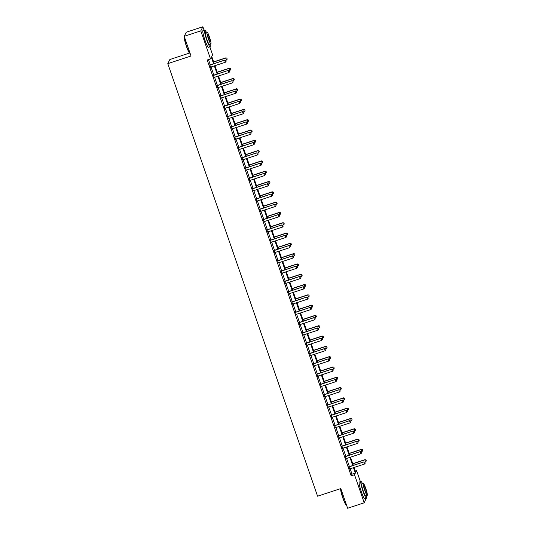 <?xml version="1.0" encoding="UTF-8"?>
<svg xmlns="http://www.w3.org/2000/svg" width="535" height="535" viewBox="0 0 535 535"><rect width="100%" height="100%" fill="white"/><g stroke="black" fill="none" stroke-linecap="round" stroke-linejoin="round"><path stroke-width="0.8" d="M189.504 53.065L169.862 59.519L167.789 63.638L317.576 496.206L340.808 488.569L347.623 508.25L364.221 502.8L354.504 474.732L355.347 473.06L353.474 467.67M167.789 63.638L191.022 56.001L184.207 36.32L186.287 32.2L202.879 26.75L204.076 30.207M209.84 46.853L212.596 54.817L211.76 56.489L214.201 63.551M355.307 471.027L356.577 470.613L360.409 481.66M366.167 498.306L364.221 502.8M213.605 63.745L211.365 57.265L210.522 58.937L207.199 60.027L351.181 475.822L352.023 474.15L350.157 468.76M349.422 466.627L346.593 458.455M345.851 456.322L343.022 448.156M342.286 446.023L339.457 437.851M338.715 435.717L335.886 427.545M335.151 425.419L332.322 417.246M331.58 415.113L328.751 406.941M328.015 404.814L325.186 396.642M324.451 394.509L321.615 386.337M320.88 384.21L318.051 376.038M317.315 373.905L314.48 365.733M313.744 363.606L310.915 355.434M310.18 353.301L307.351 345.129M306.608 342.995L303.78 334.83M303.044 332.696L300.215 324.524M299.473 322.391L296.644 314.226M295.909 312.092L293.08 303.92M292.337 301.787L289.509 293.621M288.773 291.488L285.944 283.316M285.202 281.183L282.373 273.01M281.637 270.884L278.809 262.712M278.073 260.578L275.237 252.406M274.502 250.28L271.673 242.108M270.937 239.974L268.109 231.802M267.366 229.675L264.537 221.503M263.802 219.37L260.973 211.198M260.231 209.065L257.402 200.899M256.666 198.766L253.837 190.594M253.095 188.46L250.266 180.295M249.531 178.162L246.702 169.99M245.96 167.856L243.131 159.691M242.395 157.557L239.566 149.385M238.824 147.252L235.995 139.08M235.26 136.953L232.431 128.781M231.695 126.648L228.86 118.476M228.124 116.349L225.295 108.177M224.56 106.044L221.731 97.872M220.988 95.745L218.16 87.573M217.424 85.439L214.595 77.267M213.853 75.134L211.024 66.969M210.288 64.835L208.476 59.612M209.82 64.916L210.583 67.136M213.385 75.214L214.154 77.435M216.949 85.52L217.718 87.74M220.52 95.819L221.289 98.039M224.085 106.124L224.854 108.344M227.656 116.429L228.425 118.643M231.22 126.728L231.989 128.948M234.791 137.034L235.56 139.247M238.356 147.332L239.125 149.553M241.927 157.638L242.696 159.851M245.491 167.936L246.26 170.157M249.063 178.242L249.825 180.462M252.627 188.541L253.396 190.761M256.198 198.846L256.96 201.066M259.763 209.145L260.532 211.365M263.327 219.45L264.096 221.671M266.898 229.749L267.667 231.969M270.463 240.054L271.232 242.275M274.034 250.36L274.803 252.573M277.598 260.659L278.367 262.879M281.169 270.964L281.938 273.178M284.734 281.263L285.503 283.483M288.305 291.568L289.074 293.782M291.869 301.867L292.638 304.087M295.44 312.173L296.203 314.393M299.005 322.471L299.774 324.691M302.576 332.777L303.338 334.997M306.14 343.075L306.909 345.296M309.705 353.381L310.474 355.601M313.276 363.68L314.045 365.9M316.84 373.985L317.609 376.205M320.411 384.29L321.181 386.504M323.976 394.589L324.745 396.809M327.547 404.895L328.316 407.108M331.111 415.193L331.881 417.414M334.683 425.499L335.452 427.712M338.247 435.798L339.016 438.018M341.818 446.103L342.581 448.323M345.383 456.402L346.152 458.622M348.947 466.707L349.716 468.928M184.207 36.32L200.799 30.869L202.879 26.75M351.181 475.822L354.504 474.732M210.522 58.937L200.799 30.869M352.739 465.537L349.91 457.365M349.174 455.231L346.339 447.066M345.603 444.933L342.774 436.761M342.039 434.627L339.21 426.455M338.468 424.329L335.639 416.156M334.903 414.023L332.075 405.851M331.332 403.724L328.503 395.552M327.768 393.419L324.939 385.247M324.197 383.12L321.368 374.948M320.632 372.815L317.803 364.643M317.061 362.509L314.232 354.344M313.497 352.211L310.668 344.038M309.932 341.905L307.097 333.74M306.361 331.606L303.532 323.434M302.797 321.301L299.968 313.135M299.225 311.002L296.397 302.83M295.661 300.697L292.832 292.525M292.09 290.398L289.261 282.226M288.525 280.093L285.697 271.92M284.954 269.794L282.126 261.622M281.39 259.488L278.561 251.316M277.819 249.19L274.99 241.017M274.254 238.884L271.426 230.712M270.683 228.579L267.854 220.413M267.119 218.28L264.29 210.108M263.554 207.975L260.719 199.809M259.983 197.676L257.154 189.504M256.419 187.37L253.59 179.205M252.848 177.072L250.019 168.899M249.283 166.766L246.454 158.594M245.712 156.467L242.883 148.295M242.148 146.162L239.319 137.99M238.577 135.863L235.748 127.691M235.012 125.558L232.183 117.386M231.441 115.259L228.612 107.087M227.877 104.954L225.048 96.781M224.305 94.648L221.477 86.483M220.741 84.349L217.912 76.177M217.177 74.044L214.341 65.879M354.07 467.47L355.735 472.278L356.577 470.613M214.943 65.678L217.772 73.85M218.507 75.983L221.336 84.156M222.072 86.282L224.907 94.454M225.643 96.588L228.472 104.76M229.207 106.893L232.036 115.058M232.778 117.192L235.607 125.364M236.343 127.497L239.172 135.663M239.914 137.796L242.743 145.968M243.478 148.101L246.307 156.267M247.05 158.4L249.878 166.572M250.614 168.706L253.443 176.878M254.185 179.004L257.014 187.176M257.75 189.31L260.578 197.482M261.314 199.608L264.15 207.781M264.885 209.914L267.714 218.086M268.45 220.213L271.278 228.385M272.021 230.518L274.85 238.69M275.585 240.824L278.414 248.989M279.156 251.122L281.985 259.294M282.721 261.428L285.55 269.593M286.292 271.726L289.121 279.899M289.856 282.032L292.685 290.197M293.427 292.331L296.256 300.503M296.992 302.636L299.821 310.808M300.563 312.935L303.392 321.107M304.127 323.24L306.956 331.412M307.692 333.539L310.527 341.711M311.263 343.844L314.092 352.017M314.827 354.143L317.656 362.315M318.399 364.449L321.227 372.621M321.963 374.754L324.792 382.92M325.534 385.053L328.363 393.225M329.099 395.358L331.927 403.524M332.67 405.657L335.498 413.829M336.234 415.962L339.063 424.128M339.805 426.261L342.634 434.433M343.37 436.567L346.198 444.739M346.934 446.865L349.77 455.038M350.505 457.171L353.334 465.343M352.023 474.15L355.347 473.06M226.078 61.398L225.75 60.375L226.078 61.398L225.342 62.261L210.743 67.062A0.702 0.696 -153.2 0 0 210.549 67.156L210.395 67.27M209.653 65.116L209.84 65.116A0.702 0.696 -153.2 0 0 210.054 65.076L224.76 60.081L225.75 60.375M209.58 64.916L209.947 64.916A0.702 0.696 -153.2 0 0 210.155 64.875L224.76 60.081M225.342 62.261L224.66 60.281L225.737 60.408M225.583 60.328L226.465 60.034L225.783 58.054L213.679 62.033M226.86 58.181L227.201 59.171L226.873 58.148L225.884 57.854L213.625 61.879M226.465 60.034L227.201 59.171M226.873 58.148L225.884 57.854M184.414 36.915A8.807 1.11 71.8 0 0 186.628 46.371A8.807 1.11 71.8 0 0 189.918 53.319L189.657 53.186A8.593 1.083 -108.2 0 1 186.447 46.405A8.593 1.083 -108.2 0 1 184.341 36.989L184.394 36.875M206.129 32.127A8.807 1.11 71.8 0 0 204.631 30.027A8.807 1.11 71.8 0 0 206.677 39.784A8.807 1.11 71.8 0 0 210.128 46.759A8.807 1.11 71.8 0 0 210.088 44.178M204.631 30.027L202.972 30.575A8.807 1.11 71.8 0 0 205.019 40.332A8.807 1.11 71.8 0 0 208.463 47.301L210.128 46.759M210.884 43.91L209.352 44.412A6.34 0.802 -108.2 0 1 206.871 39.396A6.34 0.802 -108.2 0 1 205.4 32.367L206.925 31.866A6.34 0.802 71.8 0 0 208.396 38.894A6.34 0.802 71.8 0 0 210.884 43.91A6.34 0.802 71.8 0 0 209.406 36.888A6.34 0.802 71.8 0 0 206.925 31.866M208.576 38.54A4.086 0.515 71.8 0 0 210.181 41.77A4.086 0.515 71.8 0 0 209.232 37.243A4.086 0.515 71.8 0 0 207.627 34.013A4.086 0.515 71.8 0 0 208.576 38.54M340.721 488.602A8.807 1.11 71.8 0 0 342.955 497.824A8.807 1.11 71.8 0 0 346.252 504.772L345.991 504.639A8.593 1.083 -108.2 0 1 342.774 497.858A8.593 1.083 -108.2 0 1 340.614 488.636M362.462 483.586A8.807 1.11 71.8 0 0 360.958 481.48A8.807 1.11 71.8 0 0 363.004 491.237A8.807 1.11 71.8 0 0 366.455 498.212A8.807 1.11 71.8 0 0 366.415 495.631M360.958 481.48L359.299 482.028A8.807 1.11 71.8 0 0 361.346 491.785A8.807 1.11 71.8 0 0 364.796 498.754L366.455 498.212M367.211 495.37L365.686 495.871A6.34 0.802 -108.2 0 1 363.205 490.849A6.34 0.802 -108.2 0 1 361.727 483.827L363.258 483.326A6.34 0.802 71.8 0 0 364.73 490.348A6.34 0.802 71.8 0 0 367.211 495.37A6.34 0.802 71.8 0 0 365.739 488.341A6.34 0.802 71.8 0 0 363.258 483.326M364.91 489.993A4.086 0.515 71.8 0 0 366.508 493.223A4.086 0.515 71.8 0 0 365.559 488.702A4.086 0.515 71.8 0 0 363.96 485.466A4.086 0.515 71.8 0 0 364.91 489.993M229.649 71.703L229.321 70.68L229.649 71.703L228.913 72.566L214.308 77.361A0.702 0.696 -153.2 0 0 214.12 77.461L213.967 77.568M213.218 75.415L213.411 75.415A0.702 0.696 -153.2 0 0 213.625 75.381L228.325 70.379L229.321 70.68M213.151 75.221L213.512 75.214A0.702 0.696 -153.2 0 0 213.726 75.181L228.325 70.379M228.913 72.566L228.224 70.58L229.301 70.714M233.213 82.002L232.885 80.979L233.213 82.002L232.478 82.865L217.879 87.666A0.702 0.696 -153.2 0 0 217.685 87.76L217.531 87.874M216.782 85.72L216.976 85.72A0.702 0.696 -153.2 0 0 217.19 85.68L231.896 80.685L232.885 80.979M216.715 85.52L217.076 85.52A0.702 0.696 -153.2 0 0 217.29 85.48L231.896 80.685M232.478 82.865L231.795 80.885L232.872 81.012M229.154 70.627L230.037 70.339L229.348 68.353L217.243 72.332M230.424 68.487L230.772 69.476L230.445 68.453L229.448 68.152L217.19 72.185M230.037 70.339L230.772 69.476M230.445 68.453L229.448 68.152M232.718 80.932L233.601 80.638L232.919 78.658L220.808 82.637M233.996 78.785L234.337 79.775L234.009 78.752L233.019 78.458L220.761 82.484M233.601 80.638L234.337 79.775M234.009 78.752L233.019 78.458M236.784 92.308L236.457 91.284L236.784 92.308L236.049 93.17L221.443 97.965A0.702 0.696 -153.2 0 0 221.256 98.065L221.095 98.179M220.353 96.026L220.547 96.019A0.702 0.696 -153.2 0 0 220.754 95.986L235.46 90.99L236.457 91.284M220.286 95.825L220.647 95.819A0.702 0.696 -153.2 0 0 220.861 95.785L235.46 90.99M236.049 93.17L235.36 91.191L236.437 91.318M240.349 102.606L240.021 101.583L240.349 102.606L239.613 103.469L225.014 108.271A0.702 0.696 -153.2 0 0 224.82 108.364L224.667 108.478M223.918 106.325L224.111 106.325A0.702 0.696 -153.2 0 0 224.325 106.291L239.031 101.289L240.021 101.583M223.851 106.124L224.212 106.124A0.702 0.696 -153.2 0 0 224.426 106.09L239.031 101.289M239.613 103.469L238.931 101.489L240.008 101.617M243.913 112.912L243.592 111.889L243.913 112.912L243.184 113.774L228.579 118.569A0.702 0.696 -153.2 0 0 228.391 118.67L228.231 118.783M227.489 116.63L227.683 116.623A0.702 0.696 -153.2 0 0 227.89 116.59L242.596 111.594L243.592 111.889M227.422 116.429L227.783 116.423A0.702 0.696 -153.2 0 0 227.997 116.389L242.596 111.594M243.184 113.774L242.495 111.795L243.572 111.922M236.283 91.231L237.172 90.943L236.483 88.957L224.379 92.936M237.56 89.091L237.901 90.081L237.58 89.057L236.584 88.756L224.325 92.789M237.172 90.943L237.901 90.081M237.58 89.057L236.584 88.756M239.854 101.536L240.737 101.242L240.054 99.263L227.943 103.242M241.131 99.39L241.472 100.379L241.145 99.356L240.155 99.062L227.897 103.088M240.737 101.242L241.472 100.379M241.145 99.356L240.155 99.062M243.418 111.835L244.308 111.547L243.619 109.568L231.515 113.54M244.696 109.695L245.037 110.685L244.716 109.662L243.719 109.367L231.461 113.393M244.308 111.547L245.037 110.685M244.716 109.662L243.719 109.367M247.484 123.21L247.157 122.187L247.484 123.21L246.749 124.073L232.143 128.875A0.702 0.696 -153.2 0 0 231.956 128.968L231.802 129.082M231.053 126.929L231.247 126.929A0.702 0.696 -153.2 0 0 231.461 126.895L246.167 121.893L247.157 122.187M230.986 126.728L231.347 126.728A0.702 0.696 -153.2 0 0 231.561 126.695L246.167 121.893M246.749 124.073L246.067 122.094L247.143 122.221M246.989 122.14L247.872 121.846L247.19 119.867L235.079 123.846M248.267 119.994L248.608 120.984L248.28 119.96L247.29 119.666L235.025 123.692M247.872 121.846L248.608 120.984M248.28 119.96L247.29 119.666M251.049 133.516L250.728 132.493L251.049 133.516L250.32 134.379L235.714 139.174A0.702 0.696 -153.2 0 0 235.52 139.274L235.367 139.388M234.624 137.234L234.818 137.227A0.702 0.696 -153.2 0 0 235.025 137.194L249.731 132.198L250.728 132.493M234.557 137.034L234.918 137.027A0.702 0.696 -153.2 0 0 235.126 136.993L249.731 132.198M250.32 134.379L249.631 132.399L250.708 132.526M250.554 132.439L251.443 132.152L250.754 130.172L238.65 134.145M251.831 130.299L252.172 131.289L251.851 130.266L250.855 129.972L238.597 133.997M251.443 132.152L252.172 131.289M251.851 130.266L250.855 129.972M254.62 143.821L254.292 142.791L254.62 143.821L253.884 144.677L239.279 149.479A0.702 0.696 -153.2 0 0 239.091 149.573L238.938 149.686M238.189 147.533L238.383 147.533A0.702 0.696 -153.2 0 0 238.597 147.499L253.302 142.497L254.292 142.791M238.122 147.339L238.483 147.332A0.702 0.696 -153.2 0 0 238.697 147.299L253.302 142.497M253.884 144.677L253.202 142.698L254.279 142.825M254.125 142.745L255.008 142.45L254.319 140.471L242.215 144.45M255.396 140.598L255.743 141.588L255.416 140.565L254.426 140.27L242.161 144.296M255.008 142.45L255.743 141.588M255.416 140.565L254.426 140.27M258.184 154.12L257.863 153.097L258.184 154.12L257.455 154.983L242.85 159.778A0.702 0.696 -153.2 0 0 242.656 159.878L242.502 159.992M241.76 157.838L241.954 157.832A0.702 0.696 -153.2 0 0 242.161 157.798L256.867 152.803L257.863 153.097M241.686 157.638L242.054 157.631A0.702 0.696 -153.2 0 0 242.261 157.598L256.867 152.803M257.455 154.983L256.767 153.003L257.843 153.13M257.689 153.043L258.579 152.756L257.89 150.776L245.786 154.749M258.967 150.903L259.308 151.893L258.98 150.87L257.99 150.576L245.732 154.602M258.579 152.756L259.308 151.893M258.98 150.87L257.99 150.576M261.755 164.426L261.428 163.396L261.755 164.426L261.02 165.288L246.414 170.083A0.702 0.696 -153.2 0 0 246.227 170.183L246.073 170.29M245.324 168.137L245.518 168.137A0.702 0.696 -153.2 0 0 245.732 168.104L260.438 163.101L261.428 163.396M245.257 167.943L245.618 167.936A0.702 0.696 -153.2 0 0 245.833 167.903L260.438 163.101M261.02 165.288L260.331 163.302L261.408 163.429M261.261 163.349L262.143 163.055L261.454 161.075L249.35 165.054M262.531 161.202L262.879 162.199L262.551 161.169L261.561 160.874L249.297 164.9M262.143 163.055L262.879 162.199M262.551 161.169L261.561 160.874M265.32 174.724L264.992 173.701L265.32 174.724L264.591 175.587L249.985 180.389A0.702 0.696 -153.2 0 0 249.791 180.482L249.638 180.596M248.895 178.443L249.083 178.443A0.702 0.696 -153.2 0 0 249.297 178.402L264.002 173.407L264.992 173.701M248.822 178.242L249.19 178.242A0.702 0.696 -153.2 0 0 249.397 178.202L264.002 173.407M264.591 175.587L263.902 173.608L264.979 173.735M264.825 173.648L265.708 173.36L265.026 171.381L252.921 175.353M266.102 171.508L266.443 172.497L266.116 171.474L265.126 171.18L252.868 175.206M265.708 173.36L266.443 172.497M266.116 171.474L265.126 171.18M268.891 185.03L268.563 184.007L268.891 185.03L268.155 185.892L253.55 190.687A0.702 0.696 -153.2 0 0 253.363 190.788L253.209 190.895M252.46 188.741L252.654 188.741A0.702 0.696 -153.2 0 0 252.868 188.708L267.567 183.706L268.563 184.007M252.393 188.547L252.754 188.541A0.702 0.696 -153.2 0 0 252.968 188.507L267.567 183.706M268.155 185.892L267.467 183.906L268.543 184.04M268.396 183.953L269.279 183.665L268.59 181.679L256.486 185.658M269.667 181.806L270.014 182.803L269.687 181.773L268.69 181.479L256.432 185.511M269.279 183.665L270.014 182.803M269.687 181.773L268.69 181.479M272.455 195.328L272.128 194.305L272.455 195.328L271.72 196.191L257.121 200.993A0.702 0.696 -153.2 0 0 256.927 201.086L256.773 201.2M256.031 199.047L256.218 199.047A0.702 0.696 -153.2 0 0 256.432 199.007L271.138 194.011L272.128 194.305M255.957 198.846L256.318 198.846A0.702 0.696 -153.2 0 0 256.532 198.806L271.138 194.011M271.72 196.191L271.038 194.212L272.114 194.339M271.961 194.258L272.843 193.964L272.161 191.985L260.05 195.964M273.238 192.112L273.579 193.102L273.251 192.078L272.262 191.784L260.003 195.81M272.843 193.964L273.579 193.102M273.251 192.078L272.262 191.784M276.027 205.634L275.699 204.611L276.027 205.634L275.291 206.497L260.685 211.292A0.702 0.696 -153.2 0 0 260.498 211.392L260.338 211.499M259.595 209.345L259.789 209.345A0.702 0.696 -153.2 0 0 260.003 209.312L274.702 204.31L275.699 204.611M259.528 209.152L259.89 209.145A0.702 0.696 -153.2 0 0 260.104 209.111L274.702 204.31M275.291 206.497L274.602 204.51L275.679 204.644M275.525 204.557L276.414 204.27L275.726 202.284L263.621 206.263M276.802 202.417L277.15 203.407L276.822 202.384L275.826 202.083L263.568 206.115M276.414 204.27L277.15 203.407M276.822 202.384L275.826 202.083M279.591 215.933L279.263 214.91L279.591 215.933L278.855 216.795L264.257 221.597A0.702 0.696 -153.2 0 0 264.063 221.691L263.909 221.804M263.16 219.651L263.354 219.651A0.702 0.696 -153.2 0 0 263.568 219.611L278.274 214.615L279.263 214.91M263.093 219.45L263.454 219.45A0.702 0.696 -153.2 0 0 263.668 219.41L278.274 214.615M278.855 216.795L278.173 214.816L279.25 214.943M279.096 214.863L279.979 214.568L279.297 212.589L267.186 216.568M280.373 212.716L280.714 213.706L280.387 212.683L279.397 212.388L267.139 216.414M279.979 214.568L280.714 213.706M280.387 212.683L279.397 212.388M283.155 226.238L282.834 225.215L283.155 226.238L282.426 227.101L267.821 231.896A0.702 0.696 -153.2 0 0 267.634 231.996L267.473 232.11M266.731 229.956L266.925 229.95A0.702 0.696 -153.2 0 0 267.132 229.916L281.838 224.921L282.834 225.215M266.664 229.756L267.025 229.749A0.702 0.696 -153.2 0 0 267.239 229.716L281.838 224.921M282.426 227.101L281.738 225.121L282.814 225.248M282.661 225.161L283.55 224.874L282.861 222.888L270.757 226.867M283.938 223.021L284.279 224.011L283.958 222.988L282.962 222.687L270.703 226.72M283.55 224.874L284.279 224.011M283.958 222.988L282.962 222.687M286.727 236.537L286.399 235.514L286.727 236.537L285.991 237.4L271.385 242.201A0.702 0.696 -153.2 0 0 271.198 242.295L271.044 242.409M270.295 240.255L270.489 240.255A0.702 0.696 -153.2 0 0 270.703 240.222L285.409 235.219L286.399 235.514M270.228 240.054L270.59 240.054A0.702 0.696 -153.2 0 0 270.804 240.021L285.409 235.219M285.991 237.4L285.309 235.42L286.385 235.547M286.232 235.467L287.114 235.173L286.432 233.193L274.321 237.172M287.509 233.32L287.85 234.31L287.522 233.287L286.533 232.992L274.274 237.018M287.114 235.173L287.85 234.31M287.522 233.287L286.533 232.992M290.291 246.842L289.97 245.819L290.291 246.842L289.562 247.705L274.957 252.5A0.702 0.696 -153.2 0 0 274.763 252.6L274.609 252.714M273.866 250.561L274.06 250.554A0.702 0.696 -153.2 0 0 274.268 250.52L288.974 245.525L289.97 245.819M273.8 250.36L274.161 250.353A0.702 0.696 -153.2 0 0 274.368 250.32L288.974 245.525M289.562 247.705L288.873 245.725L289.95 245.853M289.796 245.766L290.686 245.478L289.997 243.499L277.892 247.471M291.073 243.626L291.414 244.615L291.093 243.592L290.097 243.298L277.839 247.324M290.686 245.478L291.414 244.615M291.093 243.592L290.097 243.298M293.862 257.141L293.534 256.118L293.862 257.141L293.126 258.004L278.521 262.805A0.702 0.696 -153.2 0 0 278.334 262.899L278.18 263.013M277.431 260.859L277.625 260.859A0.702 0.696 -153.2 0 0 277.839 260.826L292.545 255.824L293.534 256.118M277.364 260.659L277.725 260.659A0.702 0.696 -153.2 0 0 277.939 260.625L292.545 255.824M293.126 258.004L292.444 256.024L293.521 256.151M293.367 256.071L294.25 255.777L293.568 253.797L281.457 257.776M294.645 253.924L294.986 254.914L294.658 253.891L293.668 253.597L281.403 257.623M294.25 255.777L294.986 254.914M294.658 253.891L293.668 253.597M297.427 267.447L297.106 266.423L297.427 267.447L296.698 268.309L282.092 273.104A0.702 0.696 -153.2 0 0 281.898 273.204L281.744 273.318M281.002 271.165L281.196 271.158A0.702 0.696 -153.2 0 0 281.403 271.125L296.109 266.129L297.106 266.423M280.928 270.964L281.296 270.957A0.702 0.696 -153.2 0 0 281.504 270.924L296.109 266.129M296.698 268.309L296.009 266.33L297.085 266.457M296.932 266.37L297.821 266.082L297.132 264.103L285.028 268.075M298.209 264.23L298.55 265.22L298.222 264.196L297.233 263.902L284.974 267.928M297.821 266.082L298.55 265.22M298.222 264.196L297.233 263.902M300.998 277.752L300.67 276.722L300.998 277.752L300.262 278.608L285.657 283.41A0.702 0.696 -153.2 0 0 285.469 283.503L285.315 283.617M284.566 281.463L284.76 281.463A0.702 0.696 -153.2 0 0 284.974 281.43L299.68 276.428L300.67 276.722M284.5 281.27L284.861 281.263A0.702 0.696 -153.2 0 0 285.075 281.229L299.68 276.428M300.262 278.608L299.58 276.628L300.657 276.755M300.503 276.675L301.386 276.381L300.697 274.401L288.592 278.381M301.773 274.529L302.121 275.518L301.793 274.495L300.804 274.201L288.539 278.227M301.386 276.381L302.121 275.518M301.793 274.495L300.804 274.201M304.562 288.051L304.234 287.027L304.562 288.051L303.833 288.913L289.228 293.708A0.702 0.696 -153.2 0 0 289.034 293.809L288.88 293.922M288.138 291.769L288.332 291.762A0.702 0.696 -153.2 0 0 288.539 291.729L303.245 286.733L304.234 287.027M288.064 291.568L288.432 291.562A0.702 0.696 -153.2 0 0 288.639 291.528L303.245 286.733M303.833 288.913L303.144 286.934L304.221 287.061M304.067 286.974L304.95 286.686L304.268 284.707L292.163 288.679M305.345 284.834L305.686 285.824L305.358 284.801L304.368 284.506L292.11 288.532M304.95 286.686L305.686 285.824M305.358 284.801L304.368 284.506M308.133 298.356L307.806 297.326L308.133 298.356L307.398 299.219L292.792 304.014A0.702 0.696 -153.2 0 0 292.605 304.114L292.451 304.221M291.702 302.068L291.896 302.068A0.702 0.696 -153.2 0 0 292.11 302.034L306.816 297.032L307.806 297.326M291.635 301.874L291.996 301.867A0.702 0.696 -153.2 0 0 292.21 301.834L306.816 297.032M307.398 299.219L306.709 297.233L307.786 297.36M307.638 297.279L308.521 296.985L307.832 295.006L295.728 298.985M308.909 295.133L309.257 296.129L308.929 295.099L307.933 294.805L295.674 298.831M308.521 296.985L309.257 296.129M308.929 295.099L307.933 294.805M311.698 308.655L311.37 307.632L311.698 308.655L310.962 309.518L296.363 314.319A0.702 0.696 -153.2 0 0 296.169 314.413L296.015 314.526M295.273 312.373L295.46 312.373A0.702 0.696 -153.2 0 0 295.674 312.333L310.38 307.337L311.37 307.632M295.2 312.173L295.567 312.173A0.702 0.696 -153.2 0 0 295.775 312.132L310.38 307.337M310.962 309.518L310.28 307.538L311.357 307.665M311.203 307.578L312.086 307.291L311.403 305.311L299.299 309.284M312.48 305.438L312.821 306.428L312.493 305.405L311.504 305.111L299.246 309.136M312.086 307.291L312.821 306.428M312.493 305.405L311.504 305.111M315.269 318.96L314.941 317.937L315.269 318.96L314.533 319.823L299.928 324.618A0.702 0.696 -153.2 0 0 299.74 324.718L299.587 324.825M298.838 322.672L299.032 322.672A0.702 0.696 -153.2 0 0 299.246 322.638L313.945 317.636L314.941 317.937M298.771 322.478L299.132 322.471A0.702 0.696 -153.2 0 0 299.346 322.438L313.945 317.636M314.533 319.823L313.844 317.837L314.921 317.971M314.774 317.884L315.657 317.596L314.968 315.61L302.863 319.589M316.045 315.737L316.392 316.733L316.065 315.703L315.068 315.409L302.81 319.442M315.657 317.596L316.392 316.733M316.065 315.703L315.068 315.409M318.833 329.259L318.506 328.236L318.833 329.259L318.098 330.122L303.499 334.923A0.702 0.696 -153.2 0 0 303.305 335.017L303.151 335.131M302.409 332.977L302.596 332.977A0.702 0.696 -153.2 0 0 302.81 332.937L317.516 327.942L318.506 328.236M302.335 332.777L302.696 332.777A0.702 0.696 -153.2 0 0 302.91 332.737L317.516 327.942M318.098 330.122L317.415 328.142L318.492 328.269M318.338 328.189L319.221 327.895L318.539 325.915L306.428 329.894M319.616 326.042L319.957 327.032L319.629 326.009L318.639 325.715L306.381 329.741M319.221 327.895L319.957 327.032M319.629 326.009L318.639 325.715M322.404 339.564L322.077 338.541L322.404 339.564L321.669 340.427L307.063 345.222A0.702 0.696 -153.2 0 0 306.876 345.322L306.715 345.429M305.973 343.276L306.167 343.276A0.702 0.696 -153.2 0 0 306.374 343.243L321.08 338.24L322.077 338.541M305.906 343.082L306.267 343.075A0.702 0.696 -153.2 0 0 306.481 343.042L321.08 338.24M321.669 340.427L320.98 338.441L322.057 338.575M321.903 338.488L322.792 338.2L322.103 336.214L309.999 340.193M323.18 336.348L323.521 337.338L323.2 336.314L322.204 336.013L309.946 340.046M322.792 338.2L323.521 337.338M323.2 336.314L322.204 336.013M325.969 349.863L325.641 348.84L325.969 349.863L325.233 350.726L310.634 355.528A0.702 0.696 -153.2 0 0 310.44 355.621L310.287 355.735M309.538 353.582L309.732 353.582A0.702 0.696 -153.2 0 0 309.946 353.541L324.651 348.546L325.641 348.84M309.471 353.381L309.832 353.381A0.702 0.696 -153.2 0 0 310.046 353.341L324.651 348.546M325.233 350.726L324.551 348.746L325.628 348.873M325.474 348.793L326.357 348.499L325.675 346.519L313.563 350.499M326.751 346.647L327.092 347.636L326.765 346.613L325.775 346.319L313.517 350.345M326.357 348.499L327.092 347.636M326.765 346.613L325.775 346.319M329.533 360.169L329.212 359.145L329.533 360.169L328.804 361.031L314.199 365.826A0.702 0.696 -153.2 0 0 314.012 365.927L313.851 366.04M313.109 363.887L313.303 363.88A0.702 0.696 -153.2 0 0 313.51 363.847L328.216 358.851L329.212 359.145M313.042 363.686L313.403 363.68A0.702 0.696 -153.2 0 0 313.617 363.646L328.216 358.851M328.804 361.031L328.115 359.052L329.192 359.179M329.038 359.092L329.928 358.804L329.239 356.818L317.135 360.797M330.316 356.952L330.657 357.942L330.336 356.919L329.339 356.618L317.081 360.65M329.928 358.804L330.657 357.942M330.336 356.919L329.339 356.618M333.104 370.467L332.777 369.444L333.104 370.467L332.369 371.33L317.763 376.132A0.702 0.696 -153.2 0 0 317.576 376.225L317.422 376.339M316.673 374.186L316.867 374.186A0.702 0.696 -153.2 0 0 317.081 374.152L331.787 369.15L332.777 369.444M316.606 373.985L316.967 373.985A0.702 0.696 -153.2 0 0 317.181 373.952L331.787 369.15M332.369 371.33L331.687 369.351L332.763 369.478M332.609 369.397L333.492 369.103L332.81 367.124L320.699 371.103M333.887 367.251L334.228 368.24L333.9 367.217L332.91 366.923L320.652 370.949M333.492 369.103L334.228 368.24M333.9 367.217L332.91 366.923M336.669 380.773L336.348 379.75L336.669 380.773L335.94 381.636L321.334 386.43A0.702 0.696 -153.2 0 0 321.14 386.531L320.987 386.644M320.244 384.491L320.438 384.484A0.702 0.696 -153.2 0 0 320.646 384.451L335.351 379.455L336.348 379.75M320.177 384.29L320.539 384.284A0.702 0.696 -153.2 0 0 320.746 384.25L335.351 379.455M335.94 381.636L335.251 379.656L336.328 379.783M336.174 379.696L337.063 379.409L336.375 377.429L324.27 381.401M337.451 377.556L337.792 378.546L337.471 377.523L336.475 377.228L324.217 381.254M337.063 379.409L337.792 378.546M337.471 377.523L336.475 377.228M340.24 391.072L339.912 390.048L340.24 391.072L339.504 391.934L324.899 396.736A0.702 0.696 -153.2 0 0 324.712 396.83L324.558 396.943M323.809 394.79L324.003 394.79A0.702 0.696 -153.2 0 0 324.217 394.756L338.922 389.754L339.912 390.048M323.742 394.589L324.103 394.589A0.702 0.696 -153.2 0 0 324.317 394.556L338.922 389.754M339.504 391.934L338.822 389.955L339.899 390.082M339.745 390.002L340.628 389.707L339.939 387.728L327.835 391.707M341.016 387.855L341.363 388.845L341.036 387.821L340.046 387.527L327.781 391.553M340.628 389.707L341.363 388.845M341.036 387.821L340.046 387.527M343.804 401.377L343.483 400.354L343.804 401.377L343.075 402.24L328.47 407.035A0.702 0.696 -153.2 0 0 328.276 407.135L328.122 407.249M327.38 405.095L327.574 405.089A0.702 0.696 -153.2 0 0 327.781 405.055L342.487 400.06L343.483 400.354M327.306 404.895L327.674 404.888A0.702 0.696 -153.2 0 0 327.881 404.855L342.487 400.06M343.075 402.24L342.387 400.26L343.463 400.387M343.31 400.3L344.199 400.013L343.51 398.033L331.406 402.006M344.587 398.16L344.928 399.15L344.6 398.127L343.61 397.833L331.352 401.859M344.199 400.013L344.928 399.15M344.6 398.127L343.61 397.833M347.375 411.683L347.048 410.653L347.375 411.683L346.64 412.538L332.034 417.34A0.702 0.696 -153.2 0 0 331.847 417.434L331.693 417.547M330.944 415.394L331.138 415.394A0.702 0.696 -153.2 0 0 331.352 415.361L346.058 410.358L347.048 410.653M330.877 415.2L331.239 415.193A0.702 0.696 -153.2 0 0 331.453 415.16L346.058 410.358M346.64 412.538L345.951 410.559L347.028 410.686M346.881 410.606L347.763 410.312L347.075 408.332L334.97 412.311M348.151 408.459L348.499 409.449L348.171 408.426L347.182 408.131L334.917 412.157M347.763 410.312L348.499 409.449M348.171 408.426L347.182 408.131M350.94 421.981L350.612 420.958L350.94 421.981L350.211 422.844L335.605 427.639A0.702 0.696 -153.2 0 0 335.412 427.739L335.258 427.853M334.515 425.699L334.703 425.693A0.702 0.696 -153.2 0 0 334.917 425.659L349.622 420.664L350.612 420.958M334.442 425.499L334.81 425.492A0.702 0.696 -153.2 0 0 335.017 425.459L349.622 420.664M350.211 422.844L349.522 420.864L350.599 420.991M350.445 420.905L351.328 420.617L350.646 418.637L338.541 422.61M351.722 418.765L352.063 419.754L351.736 418.731L350.746 418.437L338.488 422.463M351.328 420.617L352.063 419.754M351.736 418.731L350.746 418.437M354.511 432.287L354.183 431.257L354.511 432.287L353.775 433.149L339.17 437.944A0.702 0.696 -153.2 0 0 338.983 438.045L338.829 438.152M338.08 435.998L338.274 435.998A0.702 0.696 -153.2 0 0 338.488 435.965L353.194 430.963L354.183 431.257M338.013 435.804L338.374 435.798A0.702 0.696 -153.2 0 0 338.588 435.764L353.194 430.963M353.775 433.149L353.087 431.163L354.163 431.29M354.016 431.21L354.899 430.916L354.21 428.936L342.106 432.915M355.287 429.063L355.635 430.06L355.307 429.03L354.31 428.736L342.052 432.761M354.899 430.916L355.635 430.06M355.307 429.03L354.31 428.736M358.076 442.585L357.748 441.562L358.076 442.585L357.34 443.448L342.741 448.25A0.702 0.696 -153.2 0 0 342.547 448.343L342.393 448.457M341.651 446.304L341.838 446.304A0.702 0.696 -153.2 0 0 342.052 446.264L356.758 441.268L357.748 441.562M341.577 446.103L341.945 446.103A0.702 0.696 -153.2 0 0 342.153 446.063L356.758 441.268M357.34 443.448L356.658 441.469L357.734 441.596M357.581 441.509L358.463 441.221L357.781 439.242L345.677 443.214M358.858 439.369L359.199 440.358L358.871 439.335L357.882 439.041L345.623 443.067M358.463 441.221L359.199 440.358M358.871 439.335L357.882 439.041M361.647 452.891L361.319 451.868L361.647 452.891L360.911 453.754L346.305 458.548A0.702 0.696 -153.2 0 0 346.118 458.649L345.964 458.756M345.215 456.602L345.409 456.602A0.702 0.696 -153.2 0 0 345.623 456.569L360.322 451.567L361.319 451.868M345.149 456.409L345.51 456.402A0.702 0.696 -153.2 0 0 345.724 456.368L360.322 451.567M360.911 453.754L360.222 451.767L361.299 451.901M361.152 451.814L362.034 451.527L361.346 449.54L349.241 453.519M362.422 449.667L362.77 450.664L362.442 449.634L361.446 449.34L349.188 453.372M362.034 451.527L362.77 450.664M362.442 449.634L361.446 449.34M365.211 463.19L364.883 462.166L365.211 463.19L364.475 464.052L349.877 468.854A0.702 0.696 -153.2 0 0 349.683 468.948L349.529 469.061M348.78 466.908L348.974 466.908A0.702 0.696 -153.2 0 0 349.188 466.868L363.894 461.872L364.883 462.166M348.713 466.707L349.074 466.707A0.702 0.696 -153.2 0 0 349.288 466.667L363.894 461.872M364.475 464.052L363.793 462.073L364.87 462.2M364.716 462.12L365.599 461.825L364.917 459.846L352.806 463.825M365.993 459.973L366.335 460.963L366.007 459.939L365.017 459.645L352.759 463.671M365.599 461.825L366.335 460.963M366.007 459.939L365.017 459.645"/></g></svg>
